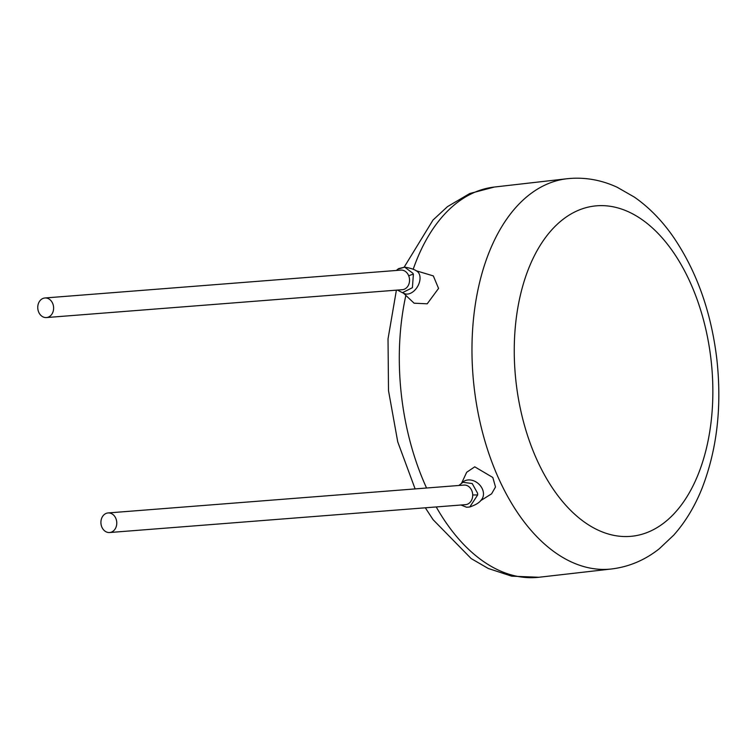 <?xml version="1.0" encoding="UTF-8"?>
<svg xmlns="http://www.w3.org/2000/svg" width="756" height="756" viewBox="0 0 756 756"><rect width="100%" height="100%" fill="white"/><g stroke="black" fill="none" stroke-linecap="round" stroke-linejoin="round"><path stroke-width="1.13" d="M402.438 292.704L403.884 293.328A12.843 8.458 -60 0 0 412.171 292.364A12.843 8.458 -60 0 0 419.826 275.779A12.843 8.458 -60 0 0 416.726 271.092C414.468 269.42 410.451 268.106 404.677 267.133L412.956 273.322L413.39 274.296L412.407 287.696L402.438 292.704L397.429 290.077M402.154 289.699A9.819 7.919 -94.5 0 0 402.381 289.69A9.819 7.919 -94.5 0 0 402.598 289.661A9.819 7.919 -94.5 0 0 408.731 275.855A9.819 7.919 -94.5 0 0 400.841 270.109A9.819 7.919 -94.5 0 0 400.623 270.128M462.01 482.942L462.814 482.262L472.207 483.547L477.565 493.205L477.679 494.934L469.778 506.983L466.556 507.238L461.009 505.008M463.778 485.097A9.819 7.919 85.5 0 1 464.004 485.078A9.819 7.919 85.5 0 1 472.698 494.972A9.819 7.919 85.5 0 1 465.762 504.63A9.819 7.919 85.5 0 1 465.535 504.649A9.819 7.919 85.5 0 1 465.309 504.668M44.689 298.006A9.819 7.919 -94.5 0 0 37.8 308.533A9.819 7.919 -94.5 0 0 46.456 317.558A9.819 7.919 -94.5 0 0 46.674 317.539A9.819 7.919 -94.5 0 0 53.572 307.012A9.819 7.919 -94.5 0 0 44.916 297.977A9.819 7.919 -94.5 0 0 44.689 298.006M403.364 293.054L414.108 303.194L427.206 303.808L438.565 288.414L433.32 275.902L416.121 270.752M462.341 482.583A12.843 10.149 41.5 0 1 467.312 480.051A12.843 10.149 41.5 0 1 482.706 489.812A12.843 10.149 41.5 0 1 481.364 499.829C479.587 502.532 475.732 504.923 469.778 506.983M109.837 532.507A9.819 7.919 85.5 0 1 109.611 532.526A9.819 7.919 85.5 0 1 100.964 523.492A9.819 7.919 85.5 0 1 107.853 512.965A9.819 7.919 85.5 0 1 108.08 512.946A9.819 7.919 85.5 0 1 116.726 521.98A9.819 7.919 85.5 0 1 109.837 532.507M491.608 493.781L495.501 486.987L492.817 477.48L474.749 466.83L466.698 472.264L461.699 482.952M413.39 274.296A4.536 0.983 156.5 0 0 408.731 275.855M477.679 494.934L472.698 494.972M436.221 506.945A196.38 115.98 83.5 0 0 536.505 577.49A196.38 115.98 83.5 0 0 538.924 577.263L511.661 576.167L488.253 568.474L471.205 558.599L433.075 519.674L425.335 507.805M630.343 536.382A166.169 98.138 83.5 0 0 711.434 363.428A166.169 98.138 83.5 0 0 596.758 205.802A166.169 98.138 83.5 0 0 515.677 378.756A166.169 98.138 83.5 0 0 630.343 536.382M538.924 577.263L611.595 568.966A196.38 115.98 -96.5 0 1 609.175 569.202A196.38 115.98 -96.5 0 1 473.87 384.955A196.38 115.98 -96.5 0 1 567.066 178.737L494.396 187.034A196.38 115.98 83.5 0 0 413.182 269.316M405.859 295.407A196.38 115.98 83.5 0 0 426.564 488.007M402.381 289.69L46.456 317.558M465.535 504.649L109.611 532.526M611.595 568.966C629.077 566.83 644.972 560.092 659.298 548.752L673.69 535.172C685.371 522.056 694.84 506.378 702.097 488.159C717.066 449.451 721.999 406.548 716.868 359.44C711.226 311.888 696.578 270.846 672.916 236.326C661.642 220.232 648.799 207.153 634.369 197.108L617.265 187.308C602.041 180.24 586.344 177.282 570.185 178.444L567.066 178.737M415.12 488.905L397.741 441.873L388.508 390.654L388.026 338.877L396.399 290.153M404.186 267.123L433.037 220.005L447.495 206.624L469.807 193.498L494.396 187.034M480.466 500.784L491.617 493.8M464.004 485.078L108.08 512.946M400.841 270.109L44.916 297.977M462.852 482.337L458.854 485.475M404.706 267.142L398.639 268.607L396.39 270.459L397.788 269.193L404.706 267.142"/></g></svg>
